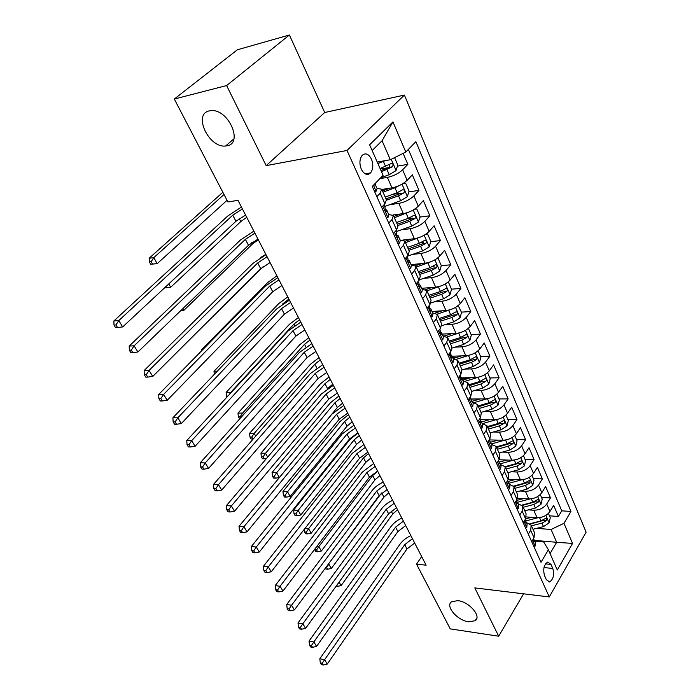 <?xml version="1.0" encoding="UTF-8"?>
<svg xmlns="http://www.w3.org/2000/svg" width="700" height="700" viewBox="0 0 700 700"><rect width="100%" height="100%" fill="white"/><g stroke="black" fill="none" stroke-linecap="round" stroke-linejoin="round"><path stroke-width="1.05" d="M226.984 145.801L225.584 146.002C208.915 148.216 192.675 114.117 209.265 110.889L211.356 110.609C228.638 109.112 243.547 143.57 226.984 145.801M468.641 621.793C457.275 620.576 444.736 605.701 451.771 601.641L457.914 600.661C469.236 601.694 481.985 616.674 475.116 620.751L468.641 621.793M361.314 169.216C364.158 174.44 367.229 175.674 370.545 172.909C373.205 169.269 373.502 164.675 371.438 159.119C368.585 153.781 365.461 152.565 362.092 155.461C359.494 159.145 359.24 163.739 361.314 169.216M289.406 35L226.616 85.558L266.175 165.629L324.704 112.508L289.406 35L237.37 49.779L174.3 99.041L227.911 201.985L237.983 200.331L426.116 565.206L416.535 564.156L450.249 628.889L498.68 636.212L523.609 593.827M324.704 112.508L404.408 95.069L586.119 532.175L549.281 596.942L346.999 150.474L404.408 95.069M526.444 516.941L537.058 517.694C542.605 517.659 546.901 515.594 549.929 511.508L553.656 505.356L558.399 516.451L549.483 515.83M528.386 509.88L533.776 510.239C539.341 510.177 543.655 508.104 546.709 504.026L550.462 497.875L541.485 497.359M550.462 497.875L545.615 486.544L541.817 492.677C538.729 496.755 534.389 498.838 528.806 498.942L517.615 498.269M508.471 479.22L520.38 479.78C525.997 479.623 530.381 477.514 533.523 473.445L537.399 467.338L542.351 478.914L533.33 478.494M498.995 459.769L511.779 460.215C517.431 459.996 521.85 457.852 525.053 453.801L529.016 447.72L534.065 459.541L525.009 459.235M489.37 439.924L502.985 440.23C508.673 439.941 513.144 437.771 516.399 433.729L520.45 427.683L525.613 439.757L516.504 439.565M480.008 419.676L493.999 419.799C499.721 419.44 504.236 417.244 507.561 413.219L511.691 407.207L516.968 419.545L507.815 419.466M470.977 398.991L484.82 398.921C490.569 398.484 495.136 396.261 498.523 392.254L502.74 386.277L508.139 398.886L498.934 398.939M479.859 399.035L471.065 399.079M461.72 377.834L475.431 377.571C481.215 377.064 485.826 374.815 489.282 370.816L493.596 364.884L499.109 377.773L489.86 377.947M468.659 378.35L461.991 378.481M452.034 356.213L465.824 355.74C471.642 355.154 476.315 352.87 479.832 348.898L484.242 343L489.877 356.186L480.585 356.501M457.03 357.289L452.576 357.438M442.146 334.092L456.006 333.41C461.86 332.736 466.576 330.426 470.164 326.471L474.67 320.626L480.436 334.11L471.1 334.565M444.955 335.825L442.969 335.921M432.031 311.465L445.953 310.555C451.841 309.794 456.61 307.457 460.267 303.529L464.887 297.727L470.785 311.526L461.396 312.13M421.689 288.312L435.671 287.166C441.586 286.317 446.416 283.946 450.144 280.044L454.869 274.304L460.906 288.426L451.474 289.179M411.092 264.618L425.136 263.226C431.086 262.281 435.969 259.875 439.784 256.007L444.614 250.32L450.791 264.775L441.262 265.694M434.009 266.394L432.644 266.525M402.815 240.056L414.356 238.709C420.341 237.668 425.276 235.226 429.17 231.385L434.114 225.759L440.44 240.564L430.701 241.675M423.395 242.506L420.446 242.839M392.875 215.014L403.314 213.596C409.325 212.45 414.321 209.974 418.294 206.168L423.36 200.611L429.844 215.775L419.886 217.088M412.414 218.067L407.015 218.776M381.815 189.438L391.991 187.862C398.046 186.602 403.095 184.091 407.155 180.329L412.344 174.843L418.985 190.383L408.8 191.914M400.969 193.086L392.7 194.329M552.799 568.461L551.014 564.428L547.68 562.082C543.918 564.69 542.867 569.205 544.512 575.61L546.332 579.653L549.553 581.954C553.35 579.399 554.426 574.901 552.799 568.461L543.988 567.551M534.354 540.365L556.666 542.29L551.093 529.48L563.972 523.303L570.955 511.446L415.887 141.68L405.79 152.049L392.945 121.896L369.618 144.795L383.092 175.341L372.277 186.445L540.986 562.336L548.38 549.78L543.664 541.949L534.712 541.17M563.972 523.303L572.548 543.428L557.296 569.992L548.38 549.78M379.908 178.614L387.389 177.389L391.991 187.862M389.672 204.689L398.816 203.376L403.314 213.596M401.31 229.81L409.973 228.734L414.356 238.709M412.632 254.362L420.858 253.487L425.136 263.226M423.64 278.355L431.489 277.664L435.671 287.166M434.368 301.805L441.866 301.262L445.953 310.555M444.815 324.73L452.016 324.328L456.006 333.41M455 347.148L461.921 346.868L465.824 355.74M464.94 369.066L471.616 368.9L475.431 377.571M474.644 390.504L481.084 390.442L484.82 398.921M484.12 411.486L490.35 411.504L493.999 419.799M493.377 432.014L499.415 432.11L502.985 440.23M502.425 452.095L508.287 452.279L511.779 460.215M511.271 471.765L516.959 472.01L520.38 479.78M519.925 491.024L525.455 491.321L528.806 498.942M558.399 516.451L561.75 510.843L408.371 149.398M387.389 177.389C393.453 176.094 398.527 173.565 402.623 169.811L407.855 164.36L403.156 153.361M418.985 190.383L413.875 195.904C409.868 199.692 404.845 202.186 398.816 203.376M429.844 215.775L424.856 221.366C420.928 225.199 415.966 227.649 409.973 228.734M440.44 240.564L435.566 246.225C431.725 250.084 426.825 252.507 420.858 253.487M450.791 264.775L446.031 270.498C442.269 274.382 437.421 276.771 431.489 277.664M460.906 288.426L456.251 294.201C452.559 298.113 447.764 300.475 441.866 301.262M470.785 311.526L466.235 317.363C462.621 321.3 457.879 323.619 452.016 324.328M480.436 334.11L475.991 339.99C472.448 343.954 467.758 346.246 461.921 346.868M489.877 356.186L485.529 362.11C482.046 366.091 477.409 368.358 471.616 368.9M499.109 377.773L494.847 383.74C491.435 387.739 486.85 389.97 481.084 390.442M508.139 398.886L503.965 404.889C500.623 408.914 496.081 411.11 490.35 411.504M516.968 419.545L512.89 425.582C509.6 429.616 505.111 431.795 499.415 432.11M525.613 439.757L521.614 445.821C518.394 449.873 513.949 452.025 508.287 452.279M534.065 459.541L530.154 465.64C526.995 469.7 522.594 471.826 516.959 472.01M542.351 478.914L538.519 485.03C535.413 489.108 531.055 491.199 525.455 491.321M528.325 534.126L530.696 530.25L531.16 525.149L526.409 522.602M531.702 541.651L534.056 537.766L534.503 532.656L531.484 525.866M523.206 522.716L525.604 518.84L526.102 513.774L523.005 506.809M517.939 503.641L522.69 506.109L522.174 511.157L519.759 515.025M514.517 503.37L516.976 499.511L517.519 494.489L514.343 487.349M509.276 484.278L514.036 486.657L513.468 491.662L510.991 495.512M505.645 483.595L508.148 479.754L508.751 474.784L505.496 467.46M500.43 464.485L505.19 466.778L504.569 471.73L502.04 475.562M496.571 463.383L499.135 459.559L499.791 454.641L496.449 447.134M491.391 444.255L496.151 446.46L495.469 451.351L492.887 455.175M487.296 442.715L489.912 438.909L490.63 434.053L487.2 426.344M482.142 423.579L486.911 425.696L486.168 430.526L483.534 434.324M477.811 421.584L480.489 417.795L481.267 413.009L477.741 405.09M472.692 402.439L477.461 404.451L476.656 409.22L473.961 412.991M468.108 399.963L470.846 396.2L471.686 391.475L468.064 383.346M463.032 380.817L467.793 382.725L466.926 387.424L464.17 391.178M458.185 377.842L460.976 374.106L461.886 369.451L458.168 361.104M453.145 358.697L457.896 360.491L456.969 365.12L454.142 368.848M448.017 355.197L450.879 351.488L451.85 346.911L448.035 338.336M443.03 336.061L447.773 337.741L446.775 342.291L443.887 345.993M437.614 332.019L440.545 328.335L441.586 323.838L437.666 315.026M432.67 312.891L437.412 314.457L436.336 318.92L433.379 322.586M426.956 308.271L429.957 304.623L431.078 300.213L427.053 291.165M422.065 289.17L426.799 290.605L425.652 294.98L422.625 298.62M416.045 283.955L419.116 280.341L420.315 276.027L416.168 266.717M411.206 264.88L415.931 266.184L414.697 270.463L411.6 274.059M404.863 259.035L408.004 255.465L409.281 251.239L405.029 241.666M400.085 239.995L404.801 241.159L403.48 245.332L400.312 248.894M393.4 233.494L396.62 229.959L397.985 225.846L393.601 216.002M388.692 214.498L393.382 215.504L391.983 219.581L388.727 223.099M381.64 207.305L384.947 203.814L386.4 199.806L381.894 189.683M377.002 188.361L381.684 189.21L380.196 193.174L376.863 196.648M536.673 528.351L551.093 529.48M226.616 85.558L174.3 99.041M266.175 165.629L346.999 150.474M549.281 596.942L474.81 587.904L498.68 636.212M421.671 556.579L416.535 564.156M550.051 553.577L556.666 542.29L572.548 543.428M377.23 162.041L390.329 159.749L382.06 140.744L372.155 150.553M561.75 510.843L570.955 511.446M407.855 164.36L397.425 166.127M388.544 167.641L380.31 169.032M405.79 152.049L390.329 159.749M392.945 121.896L382.06 140.744M533.969 546.7L535.168 546.026L535.395 542.71L534.039 539.674M533.05 539.429L533.846 541.59L534.117 541.17L533.479 538.72M414.68 543.025L406.954 548.992L327.294 664.072L324.634 659.689L322.236 663.25L320.311 662.883L321.379 664.633L323.304 665L322.236 663.25M412.449 538.694L404.696 544.67L324.634 659.689L319.821 658.779L399.98 544.206C402.561 540.645 406.184 537.784 410.856 535.614M319.821 658.779L320.311 662.883M323.304 665L327.294 664.072M531.694 517.309L525.569 518.901M538.125 517.72L525.674 520.949M548.424 513.389L550.279 517.685L549.045 522.909L543.497 526.601L533.006 529.288M531.466 525.814L541.966 523.11L546.49 520.66L546.122 518.079L540.995 520.896L529.865 523.766M546.49 520.66L543.358 520.433L530.233 524.046M397.521 509.749L392.709 514.028L341.11 585.611L339.106 582.094M336.14 586.189L337.435 586.364L336.814 585.27M337.435 586.364L341.11 585.611M525.595 528.036L526.811 527.371L527.074 524.09L525.683 520.975M524.702 520.301L525.744 522.454L524.965 519.872M405.685 525.577L397.854 531.562L316.575 646.406L313.854 641.926L311.43 645.531L309.496 645.181L310.59 646.966L312.524 647.316L311.43 645.531M403.401 521.159L395.553 527.153L313.854 641.926L309.024 641.077L390.828 526.75C393.453 523.189 397.119 520.319 401.844 518.122M309.024 641.077L309.496 645.181M312.524 647.316L316.575 646.406M517.029 508.961L518.28 508.323L518.569 505.067L517.142 501.874M516.197 500.727L517.186 503.335L516.25 500.64M396.506 507.78L388.579 513.782L305.611 628.355L302.838 623.779L300.387 627.419L298.454 627.095L299.565 628.924L301.507 629.247L300.387 627.419M394.179 503.274L386.225 509.276L302.838 623.779L297.999 622.983L381.483 508.935C384.16 505.391 387.879 502.504 392.639 500.281M297.999 622.983L298.454 627.095M301.507 629.247L305.611 628.355M508.287 489.475L509.556 488.863L509.889 485.634L508.419 482.352M507.474 480.795L508.454 483.805L508.218 481.898L507.448 481.084M387.144 489.615L379.111 495.635L294.42 609.901L291.576 605.229L289.109 608.921L287.166 608.615L288.304 610.488L290.246 610.785L289.109 608.921M384.773 485.021L376.714 491.041L291.576 605.229L286.729 604.494L371.954 490.761C374.684 487.226 378.455 484.339 383.259 482.09M286.729 604.494L287.166 608.615M290.246 610.785L294.42 609.901M499.345 469.56L500.649 468.974L501.016 465.78L499.502 462.411M498.523 460.477L499.52 463.838L499.301 461.965L498.496 461.134M377.589 471.082L369.451 477.129L282.975 591.045L280.07 586.267L277.567 589.995L275.625 589.724L276.789 591.631L278.74 591.911L277.567 589.995M375.165 466.392L367.001 472.439L280.07 586.267L275.205 585.594L362.233 472.211L373.686 463.514M275.205 585.594L275.625 589.724M278.74 591.911L282.975 591.045M523.539 498.627L516.32 500.544M530.04 498.942L517.344 502.311M540.278 494.559L542.238 499.082L540.977 504.332L535.369 508.051L524.79 510.825M523.206 507.273L533.803 504.481L538.37 502.014L537.968 499.389L532.805 502.224L521.867 505.111M538.37 502.014L535.22 501.821L522.235 505.479M388.797 492.826L383.924 497.114L331.336 568.488L328.86 564.156L326.62 567.499L325.911 567.42M381.509 493.097L328.37 564.104M325.334 568.19L325.806 569.012L327.609 569.231L326.62 567.499M327.609 569.231L331.336 568.488M515.209 479.535L507.938 481.512M521.815 479.762L508.839 483.28M531.965 475.326L534.021 480.095L532.735 485.371L527.056 489.108L516.399 491.969M514.789 488.338L525.464 485.468L530.084 482.965L529.637 480.314L524.449 483.157L513.616 486.08M530.084 482.965L526.916 482.816L513.957 486.535M379.908 475.589L374.964 479.876L321.361 551.031L318.841 546.613L316.575 549.99L314.764 549.798L315.779 551.556L317.59 551.758L316.575 549.99M377.659 471.222L372.697 475.51L318.841 546.613L316.864 546.403M314.694 549.255L314.764 549.798M317.59 551.758L321.361 551.031M506.713 460.04L499.371 462.079M513.441 460.162L500.15 463.846M523.469 455.674L525.639 460.696L524.326 465.999L518.577 469.761L507.832 472.71M506.179 469.009L516.95 466.043L521.614 463.523C522.436 461.974 522.27 461.081 521.124 460.827L515.918 463.68L505.12 466.664M521.614 463.523L518.438 463.4L505.409 467.224M370.842 458.01L365.838 462.306L311.185 533.216L308.613 528.701L306.329 532.122L304.509 531.947L305.541 533.75L307.361 533.925L306.329 532.122M368.55 453.565L363.527 457.861L308.613 528.701L305.025 528.378M304.211 529.419L304.509 531.947M307.361 533.925L311.185 533.216M498.041 440.116L490.499 442.26M504.919 440.125L491.269 443.993M514.789 435.601L517.072 440.886L515.734 446.215L509.915 450.004L499.074 453.04M497.394 449.251L508.244 446.197L512.969 443.651C513.809 442.067 513.625 441.158 512.426 440.921L507.194 443.783L496.344 446.845M512.969 443.651L509.766 443.572L496.615 447.51M361.602 440.099L356.527 444.386L300.799 515.034L298.174 510.431L295.864 513.887L294.044 513.739L295.102 515.576L296.922 515.725L295.864 513.887M359.266 435.566L354.174 439.854L298.174 510.431L293.624 510.073L349.685 439.749L357.936 432.967M293.624 510.073L294.044 513.739M296.922 515.725L300.799 515.034M490.21 449.207L491.54 448.648L491.942 445.489L490.394 442.024M489.335 439.749L490.394 443.433L490.192 441.586L489.335 440.746M367.832 452.174L359.59 458.229L271.267 571.76L268.301 566.878L265.773 570.649L263.821 570.404L265.02 572.355L266.963 572.609L265.773 570.649M365.365 447.379L357.096 453.442L268.301 566.878L263.428 566.265L352.31 453.285L363.912 444.57M263.428 566.265L263.821 570.404M266.963 572.609L271.267 571.76M489.186 419.755L481.442 422.012M496.274 419.624L482.58 423.605M505.916 415.082L508.323 420.639L506.949 425.994L501.06 429.809L490.131 432.941M488.416 429.074L499.363 425.915L504.131 423.351C504.989 421.715 504.787 420.796 503.536 420.578L498.278 423.456L487.323 426.624M504.131 423.351L500.92 423.316L487.655 427.359M352.188 421.829L347.043 426.125L290.203 496.475L287.516 491.776L285.189 495.267L283.36 495.145L284.445 497.026L286.265 497.149L285.189 495.267M349.808 417.209L344.636 421.505L287.516 491.776L282.957 491.479L340.13 421.453L348.495 414.671M282.957 491.479L283.36 495.145M286.265 497.149L290.203 496.475M480.874 428.4L482.23 427.858L482.668 424.743L481.075 421.181M479.929 418.591L481.058 422.572L480.883 420.752L479.964 419.904M357.875 432.863L349.527 438.944L259.297 552.038L256.261 547.041L253.706 550.865L251.755 550.646L252.971 552.641L254.931 552.86L253.706 550.865M355.355 427.971L346.981 434.053L256.261 547.041L251.379 546.499L342.178 433.956L353.938 425.224M251.379 546.499L251.755 550.646M254.931 552.86L259.297 552.038M487.532 398.641L474.25 402.588M480.156 398.947L472.194 401.31M496.851 394.109L499.371 399.954L497.971 405.335L492.012 409.168L480.996 412.405M479.238 408.45L490.271 405.195L495.101 402.596C495.968 400.925 495.758 399.989 494.454 399.796L489.169 402.675L478.117 405.939M495.101 402.596L491.873 402.605L478.494 406.77M342.58 403.2L337.365 407.496L279.379 477.531L276.64 472.727L274.286 476.262L272.457 476.166L273.56 478.082L275.389 478.179L274.286 476.262M340.156 398.484L334.915 402.78L276.64 472.727L272.072 472.491L330.4 402.797L338.879 396.007M272.072 472.491L272.457 476.166M275.389 478.179L279.379 477.531M471.319 407.111L472.71 406.604L473.183 403.533L471.546 399.866M470.278 396.988L471.511 401.24L471.363 399.446L470.374 398.589M347.707 413.149L339.246 419.239L247.047 531.86L243.941 526.741L241.369 530.617L239.409 530.425L240.651 532.472L242.611 532.665L241.369 530.617M345.135 408.152L336.648 414.251L243.941 526.741L239.05 526.278L331.826 414.225L343.752 405.466M239.05 526.278L239.409 530.425M242.611 532.665L247.047 531.86M478.625 377.16L465.526 381.15M470.934 377.659L462.735 380.152M487.576 372.671L490.227 378.805L488.801 384.213L482.764 388.071L471.651 391.405M469.858 387.363L480.988 384.002L485.87 381.386C486.754 379.662 486.517 378.709 485.161 378.543L479.859 381.43L468.711 384.799M485.87 381.386L482.624 381.439L469.123 385.726M332.789 384.204L327.25 388.789M330.304 379.391L324.993 383.688L265.527 453.276L267.689 457.074M262.447 458.736L264.276 458.815L263.148 456.855L261.319 456.785L262.447 458.736M263.148 456.855L265.527 453.276L260.951 453.11L320.46 383.766L329.061 376.976M260.951 453.11L261.319 456.785M264.276 458.815L266.507 458.465M461.545 385.341L462.971 384.86L463.488 381.832L461.799 378.061M460.661 376.836L460.556 376.784C460.285 378.543 460.626 379.505 461.589 379.671L461.615 377.659L460.661 376.836M460.381 374.894L460.565 376.757M337.33 393.015L328.755 399.123L234.517 511.219L231.341 505.977L228.734 509.898L226.774 509.74L228.051 511.831L230.011 511.998L228.734 509.898M334.696 387.914L326.095 394.03L231.341 505.977L226.441 505.593L321.265 394.074L333.349 385.297M226.441 505.593L226.774 509.74M230.011 511.998L234.517 511.219M469.534 355.162L456.444 359.275M461.519 355.889L453.066 358.523M478.091 350.744L480.883 357.184L479.421 362.618L473.305 366.494L462.114 369.933M460.259 365.803L471.485 362.338L476.429 359.686C477.33 357.919 477.076 356.956 475.659 356.808L470.33 359.713L459.095 363.186M476.429 359.686L473.165 359.791L459.55 364.21M320.259 359.914L314.869 364.201L254.179 433.405L255.727 436.126M251.09 438.979L252.928 439.031L251.781 437.027L249.944 436.984L251.09 438.979M251.781 437.027L254.179 433.405L249.594 433.309L310.328 364.35L319.051 357.56M249.594 433.309L249.944 436.984M460.233 332.64L446.994 336.936M451.911 333.611L444.15 336.079M468.405 328.344L471.319 335.072L469.823 340.533L463.636 344.426L452.218 348.023M450.45 343.761L461.773 340.183L466.769 337.505C467.696 335.676 467.416 334.705 465.929 334.582L460.591 337.488L449.26 341.075M466.769 337.505L463.488 337.654L449.759 342.204M310.012 340.034L304.544 344.321L242.576 413.105L243.486 414.697M240.73 417.76L240.161 416.771L238.324 416.754L239.794 418.801M240.161 416.771L242.576 413.105L237.991 413.088L299.985 344.531L308.831 337.75M237.991 413.088L238.324 416.754M450.721 309.566L437.168 314.134M442.102 310.809L435.146 313.075M458.185 305.585L461.536 312.454L460.014 317.931L453.74 321.86L441.892 325.675M458.561 305.559L458.062 305.69M440.414 321.204L451.832 317.511L456.89 314.799C457.835 312.918 457.529 311.938 455.98 311.85L450.625 314.755L439.197 318.465M456.89 314.799L453.591 315.009L439.74 319.69M299.547 319.743L294 324.03L230.729 392.359L230.965 392.77M227.902 396.069L226.441 396.086L227.001 397.049M229.224 394.642L230.729 392.359L226.135 392.411L289.433 324.31L298.41 317.529M226.135 392.411L226.441 396.086M441.009 285.933L426.93 290.85M432.092 287.464L425.6 289.634M447.729 282.319L448.481 282.257L451.526 289.301L449.969 294.814L443.616 298.76L431.06 302.899M448.481 282.257L447.545 282.459M430.141 298.121L441.665 294.306L446.775 291.576C447.738 289.634 447.414 288.636 445.804 288.575L440.422 291.489L428.899 295.312M446.775 291.576L443.467 291.83L429.494 296.66M288.864 299.023L282.45 304.124M217.315 371.192L214.016 371.289L278.661 303.669L287.77 296.887M214.016 371.289L214.261 374.395M431.06 261.704L416.325 267.059M421.873 263.55L415.52 265.72M436.984 258.519L438.165 258.396L441.28 265.615L439.688 271.145L433.248 275.118L419.598 279.72M438.165 258.396L436.774 258.659M419.632 274.496L431.252 270.559L436.424 267.794C437.404 265.79 437.054 264.775 435.374 264.766L429.984 267.671L418.355 271.626M436.424 267.794L433.099 268.109L419.002 273.079M202.773 349.632L201.626 349.685L267.662 282.59L276.902 275.817M201.626 349.685L201.696 350.726M420.892 236.871L405.484 242.69M411.451 239.05L404.906 241.343M425.898 234.168L427.604 233.966L430.797 241.36L429.161 246.916L422.634 250.906L407.374 256.183L408.039 259.332C407.733 261.363 408.161 262.395 409.308 262.421L409.369 260.759L407.89 259.91M427.604 233.966L425.757 234.264M408.87 250.311L420.586 246.243L425.828 243.443C426.825 241.377 426.449 240.354 424.699 240.38L419.291 243.285L407.558 247.371M425.828 243.443L422.494 243.828L408.266 248.946M196.639 332.684L263.086 266.744M260.706 257.504L265.808 254.301M410.48 211.409L394.38 217.735M400.82 213.929L393.803 216.449M414.479 209.256L416.78 208.95L420.053 216.519L418.381 222.101L411.766 226.109L396.322 231.578M397.845 225.54L409.675 221.331L414.977 218.514C415.993 216.379 415.581 215.338 413.761 215.399L408.345 218.304L396.506 222.53M414.977 218.514L411.618 218.951L397.267 224.236M258.309 239.767L252.438 244.029L183.873 310.336L182.884 308.595M180.749 310.66L183.873 310.336M399.822 185.299L394.957 187.784L382.996 192.168M389.979 188.178L382.454 190.942M402.938 183.61L405.703 183.321L409.054 191.074L407.339 196.683L400.627 200.716L385.053 206.36M386.575 200.156L398.484 195.816L403.856 192.964C404.889 190.759 404.451 189.709 402.553 189.814L397.127 192.71L385.184 197.076M403.856 192.964L400.488 193.471L385.998 198.914M246.75 217.332L240.774 221.594L170.695 287.262L164.561 287.849M168.787 283.92L170.695 287.262L166.119 287.691L165.638 286.851M164.57 287.849L166.119 287.691M385.289 160.633L377.877 163.511M378.954 161.744L377.361 162.339M394.59 157.623L397.775 164.999L396.025 170.634L389.217 174.685L380.616 177.888M381.5 171.727L392.464 166.784C393.505 164.509 393.041 163.441 391.072 163.599L380.1 168.551M389.707 164.509L389.078 167.352L380.975 170.537M224.009 194.495L153.781 257.652L157.202 263.646L150.71 264.267L152.556 264.04L151.183 261.651L149.336 261.879L150.71 264.267M227.045 200.314L157.202 263.646L152.556 264.04M151.183 261.651L153.781 257.652L149.161 258.239L222.854 192.273M149.161 258.239L149.336 261.879M451.552 363.064L453.005 362.609L453.565 359.634L451.832 355.757M450.275 352.275L450.546 354.366C450.258 356.186 450.616 357.175 451.623 357.315L451.649 355.355L450.511 354.48M326.725 372.444L318.027 378.569L221.69 490.079L218.435 484.715L215.801 488.696L213.841 488.565L215.145 490.7L217.105 490.84L215.801 488.696M324.039 367.229L315.306 373.363L218.435 484.715L213.526 484.409L310.467 373.485L322.726 364.691M213.526 484.409L213.841 488.565M217.105 490.84L221.69 490.079M441.315 340.261L442.803 339.841L443.406 336.919L441.63 332.929M439.924 329.114L440.291 331.441C440.002 333.314 440.37 334.311 441.411 334.425L441.455 332.535L440.23 331.66M315.884 351.426L307.072 357.569L208.556 468.44L205.222 462.954L202.562 466.979L200.594 466.883L201.933 469.07L203.901 469.175L202.562 466.979M313.145 346.098L304.29 352.249L205.222 462.954L200.314 462.726L299.434 352.45L311.868 343.639M200.314 462.726L200.594 466.883M203.901 469.175L208.556 468.44M430.841 316.916L432.364 316.531L433.011 313.661L431.183 309.558M429.319 305.401L429.8 307.974C429.502 309.899 429.887 310.905 430.964 311.001L431.007 309.181L429.704 308.306M304.815 329.945L295.873 336.105L195.107 446.285L191.686 440.659L189 444.736L187.031 444.675L188.405 446.924L190.365 446.985L189 444.736M302.006 324.502L293.029 330.662L191.686 440.659L186.778 440.519L288.164 330.942L300.773 322.123M186.778 440.519L187.031 444.675M190.365 446.985L195.107 446.285M420.105 293.011L421.662 292.661L422.371 289.852L420.481 285.626M418.46 281.111L419.046 283.946C418.749 285.924 419.151 286.939 420.271 287L420.315 285.259L418.924 284.392M293.493 307.991L284.419 314.16L181.326 423.579L177.826 417.812L175.105 421.951L173.136 421.925L174.545 424.226L176.514 424.252L175.105 421.951M290.623 302.426L281.514 308.595L177.826 417.812L172.909 417.769L276.64 308.963L289.433 300.125M172.909 417.769L173.136 421.925M176.514 424.252L181.326 423.579M409.115 268.52L410.716 268.214L411.469 265.457L409.526 261.109M281.916 285.539L272.711 291.725L167.204 400.312L163.616 394.406L160.869 398.598L158.9 398.615L160.335 400.969L162.304 400.96L160.869 398.598M278.985 279.851L269.745 286.037L163.616 394.406L158.699 394.459L264.854 286.493L277.839 277.646M158.699 394.459L158.9 398.615M162.304 400.96L167.204 400.312M397.854 243.434L399.49 243.162L400.304 240.476L398.3 235.996M395.938 230.711L396.751 234.106C396.454 236.189 396.891 237.239 398.081 237.239L398.142 235.655L396.585 234.841M270.078 262.579L260.741 268.774L152.731 376.469L149.056 370.414L146.274 374.658L144.305 374.719L145.775 377.134L147.744 377.081L146.274 374.658M267.076 256.76L257.705 262.955L149.056 370.414L144.13 370.562L252.805 263.506L265.983 254.642M144.13 370.562L144.305 374.719M147.744 377.081L152.731 376.469M386.312 217.718L387.993 217.481L388.85 214.865L386.794 210.254M384.248 204.558L385.184 208.25C384.886 210.394 385.35 211.452 386.566 211.426L386.645 209.93L385 209.151M257.967 239.094L248.483 245.297L137.891 352.012L134.12 345.809L131.303 350.114L129.334 350.21L130.847 352.686L132.816 352.599L131.303 350.114M254.896 233.135L245.376 239.339L134.12 345.809L129.202 346.062L240.476 239.986L253.855 231.123M129.202 346.062L129.334 350.21M132.816 352.599L137.891 352.012M374.483 191.345L376.197 191.161L377.116 188.615L374.99 183.864M376.197 191.161L374.509 191.415M368.366 174.282L365.873 173.696M373.817 184.861L374.762 184.966L374.946 183.706M374.762 184.966L374.071 185.071L374.762 184.966M245.569 215.058L235.953 221.27L122.666 326.935L118.799 320.565L115.946 324.931L113.986 325.071L115.535 327.618L117.504 327.477L115.946 324.931M242.428 208.959L232.767 215.171L118.799 320.565L113.881 320.933L227.859 215.924L241.439 207.051M113.881 320.933L113.986 325.071M117.504 327.477L122.666 326.935M533.776 510.239L537.058 517.694M546.709 504.026L549.929 511.508M402.623 169.811L407.155 180.329M413.875 195.904L418.294 206.168M424.856 221.366L429.17 231.385M435.566 246.225L439.784 256.007M446.031 270.498L450.144 280.044M456.251 294.201L460.267 303.529M466.235 317.363L470.164 326.471M475.991 339.99L479.832 348.898M485.529 362.11L489.282 370.816M494.847 383.74L498.523 392.254M503.965 404.889L507.561 413.219M512.89 425.582L516.399 433.729M521.614 445.821L525.053 453.801M530.154 465.64L533.523 473.445M538.519 485.03L541.817 492.677M530.696 530.25L534.056 537.766M522.174 511.157L525.604 518.84M513.468 491.662L516.976 499.511M504.569 471.73L508.148 479.754M495.469 451.351L499.135 459.559M486.168 430.526L489.912 438.909M476.656 409.22L480.489 417.795M466.926 387.424L470.846 396.2M456.969 365.12L460.976 374.106M446.775 342.291L450.879 351.488M436.336 318.92L440.545 328.335M425.652 294.98L429.957 304.623M414.697 270.463L419.116 280.341M403.48 245.332L408.004 255.465M391.983 219.581L396.62 229.959M380.196 193.174L384.947 203.814M545.475 563.876L551.014 564.428M532.516 540.312L535.097 546.07M406.954 548.992L404.696 544.67M533.216 541.1L534.117 541.17M549.071 522.778L545.86 515.375M540.995 520.896L539.551 517.615M543.497 526.601L541.966 523.11M392.709 514.028L391.16 511.044M524.038 521.378L526.741 527.415M397.854 531.562L395.553 527.153M524.843 522.392L525.744 522.454M515.366 502.04L518.201 508.366M388.579 513.782L386.225 509.276M516.285 503.282L517.186 503.335M506.511 482.274L509.477 488.898M379.111 495.635L376.714 491.041M507.544 483.761L508.454 483.805M497.455 462.061L500.57 469.009M369.451 477.129L367.001 472.439M498.61 463.802L499.52 463.838M541.004 504.201L537.679 496.545M532.805 502.224L531.317 498.829M535.369 508.051L533.803 504.481M383.924 497.114L381.736 492.905M532.77 485.231L529.331 477.321M524.449 483.157L522.909 479.649M527.056 489.108L525.464 485.468M374.964 479.876L372.697 475.51M524.361 465.867L520.8 457.677M515.918 463.68L514.325 460.058M518.577 469.761L516.95 466.043M365.838 462.306L363.527 457.861M515.76 446.075L512.085 437.614M507.194 443.783L505.549 440.037M509.915 450.004L508.244 446.197M356.527 444.386L354.174 439.854M488.206 441.402L491.461 448.674M359.59 458.229L357.096 453.442M489.484 443.415L490.394 443.433M506.984 425.863L503.177 417.104M498.278 423.456L496.58 419.58M501.06 429.809L499.363 425.915M347.043 426.125L344.636 421.505M478.739 420.28L482.151 427.892M349.527 438.944L346.981 434.053M480.156 422.564L481.058 422.572M498.006 405.204L494.069 396.139M489.169 402.675L487.419 398.676M492.012 409.168L490.271 405.195M337.365 407.496L334.915 402.78M469.052 398.668L472.623 406.63M339.246 419.239L336.648 414.251M470.619 401.24L471.511 401.24M488.836 384.081L484.759 374.701M479.859 381.43L478.065 377.344M482.764 388.071L480.988 384.002M327.495 388.5L324.993 383.688M459.148 376.547L462.884 384.886M328.755 399.123L326.095 394.03M460.863 379.426L461.755 379.409M479.456 362.486L475.239 352.774M470.33 359.713L468.501 355.521M473.305 366.494L471.485 362.338M316.846 368.007L314.869 364.201M469.866 340.392L465.5 330.348M460.591 337.488L458.719 333.209M463.636 344.426L461.773 340.183M305.926 346.981L304.544 344.321M460.049 317.8L455.534 307.396M450.625 314.755L448.709 310.371M453.74 321.86L451.832 317.511M294.761 325.491L294 324.03M450.004 294.674L445.331 283.911M440.422 291.489L438.463 287.009M443.616 298.76L441.665 294.306M439.731 271.005L434.892 259.866M429.984 267.671L427.971 263.078M433.248 275.118L431.252 270.559M429.205 246.776L424.191 235.235M419.291 243.285L417.235 238.586M422.634 250.906L420.586 246.243M418.425 221.961L413.236 210.009M408.345 218.304L406.236 213.491M411.766 226.109L409.675 221.331M252.438 244.029L251.72 242.664M407.382 196.543L402.01 184.161M397.127 192.71L394.957 187.784M400.627 200.716L398.484 195.816M240.774 221.594L239.251 218.654M396.069 170.485L391.213 159.311M385.63 166.486L383.408 161.429M389.217 174.685L387.021 169.671M389.078 167.352L392.464 166.784M449.006 353.92L452.918 362.635M318.027 378.569L315.306 373.363M450.887 357.105L451.762 357.079M438.629 330.741L442.715 339.868M307.072 357.569L304.29 352.249M440.676 334.267L441.534 334.224M427.998 307.011L432.267 316.558M295.873 336.105L293.029 330.662M430.229 310.879L431.069 310.826M417.104 282.713L421.575 292.679M284.419 314.16L281.514 308.595M419.527 286.93L420.35 286.86M405.947 257.801L410.62 268.231M272.711 291.725L269.745 286.037M408.572 262.395L409.369 262.316M394.511 232.277L399.394 243.171M260.741 268.774L257.705 262.955M397.355 237.256L398.116 237.169M382.786 206.106L387.887 217.499M248.483 245.297L245.376 239.339M385.858 211.487L386.592 211.391M373.441 185.246L376.092 191.17M235.953 221.27L232.767 215.171M225.584 146.002L233.914 138.854M365.155 173.81L370.545 172.909M548.188 581.796L549.553 581.954M475.116 620.751L476.884 617.864M461.142 379.68L461.589 379.671M451.133 357.324L451.623 357.315M440.904 334.451L441.411 334.425M430.421 311.036L430.964 311.001M419.694 287.053L420.271 287M408.704 262.491L409.308 262.43M397.442 237.318L398.081 237.239M385.901 211.523L386.566 211.426"/></g></svg>
